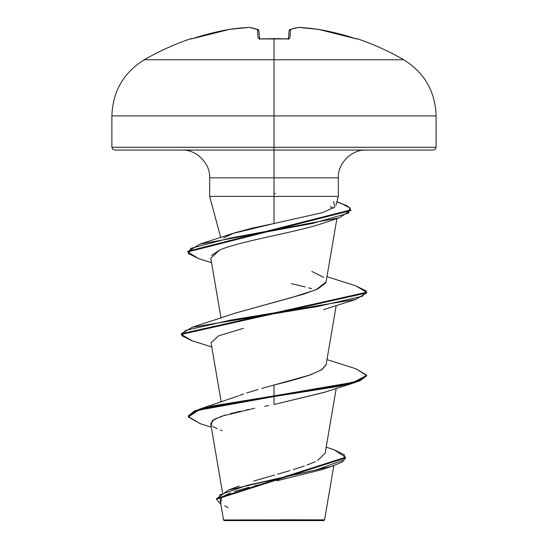 <?xml version="1.0" encoding="UTF-8"?>
<svg xmlns="http://www.w3.org/2000/svg" width="548" height="548" viewBox="0 0 548 548"><rect width="100%" height="100%" fill="white"/><g stroke="black" fill="none" stroke-linecap="round" stroke-linejoin="round"><path stroke-width="0.82" d="M258.3 29.667L249.381 27.414A1.391 1.281 97.7 0 0 249.045 27.414A259.183 98.804 84.6 0 1 257.402 29.414L258.177 38.271L260.951 38.983A258.807 239.106 0 0 1 274 38.675L274 38.675A258.807 239.106 180 0 0 260.951 38.983L258.177 38.271L257.402 29.414A259.183 98.804 -95.4 0 0 249.045 27.414A259.183 238.544 -102.9 0 0 229.331 29.414L211.329 33.216L191.8 38.826L190.889 38.675A1.391 1.391 0 0 1 191.992 38.771A1.391 1.391 0 0 0 190.889 38.675L191.026 38.99A1.391 1.391 -22.5 0 1 191.451 38.908A1.391 1.391 157.5 0 0 191.012 38.983L193.643 38.271A259.314 258.327 0 0 1 229.331 29.414L229.365 29.407A1.391 0.541 81.6 0 0 229.331 29.414A259.183 238.544 77.1 0 1 249.045 27.414A1.391 0.534 -93.2 0 1 249.107 27.4L249.326 27.407M223.584 237.928L234.099 233.016L251.97 228.215L274 223.522L274 177.847L338.328 177.847L274 177.847L274 38.675L274 59.753L144.309 59.753L403.691 59.753L274 59.753L274 115.909L436.112 115.909L274 115.909L274 147.282L436.112 147.282L274 147.282L274 150.056L433.331 150.056L274 150.056L274 177.847L209.672 177.847C210.459 163.51 196.225 149.275 181.881 150.056M274 519.908L223.557 519.956L274 519.908L274 520.6L323.82 520.6L274 520.6L274 519.908L324.341 519.86L280.343 519.805M220.707 237.558L209.672 196.376L209.672 177.847L274 177.847L274 196.376L209.733 196.376L338.328 196.376L335.917 205.363M253.806 481.048L274.63 475M277.589 474.171L290.002 470.595M293.235 469.629L304.256 466.067M306.996 465.088L315.34 461.642M317.648 460.478L325.128 453.278L336.219 388.402M237.736 396.115L238.188 395.944M239.298 395.526L243.627 393.985M246.621 392.991L257.998 389.518M261.773 388.436L274 385.032C288.138 381.607 300.318 378.195 310.538 374.784L311.99 374.257M321.868 369.674L326.067 364.879L336.219 305.489M235.887 312.949L292.043 297.454L316.1 289.714L326.067 281.967L336.904 218.59M211.466 255.471L219.652 250.066L210.775 258.149L221.029 318.141M243.422 328.314L218.46 335.883L211.076 342.829L221.207 402.088M324.526 392.252L274 404.534L323.601 392.56L355.796 382.299L274 396.581L212.59 406.602L194.526 411.61L188.313 416.617L200.595 423.823M268.78 405.52L264.663 406.308M211.405 425.104L212.24 420.672L221.481 416.247L254.656 408.253M249.08 409.383L246.059 410.007M240.709 411.164L230.29 413.658M225.721 414.918L214.227 419.309L210.727 423.7L222.495 492.529M269.678 386.224L274 385.032L274 395.889L198.862 409.383L188.313 415.932L194.526 410.918L212.59 405.91L274 395.889L274 404.534L274 396.581L339.507 386.217L359.584 381.038L366.633 375.853L366.633 375.161L359.584 380.346L339.507 385.525L274 395.889L353.398 382.305L366.605 375.51L355.796 368.715L326.971 359.591M326.176 447.12L334.164 449.805L344.363 454.826L344.206 459.847L316.189 469.883L228.687 489.953L216.529 498.844M345.583 457.251L345.583 457.943L216.508 499.187L216.508 498.502L345.583 457.251L334.136 449.798M216.508 499.187L220.871 504.386L219.632 494.885L247.086 485.377L331.732 466.369L341.979 462.156L345.583 457.936M331.732 466.369L321.135 469.835L276.836 480.815M267.883 482.795L254.56 485.87M249.073 487.234L234.551 491.412M230.366 492.933L224.07 495.961M221.844 497.653L220.68 502.228M224.646 505.811L228.132 507.612M211.316 427.132L200.554 423.81L188.348 417.001L198.486 410.199L274 396.581L274 385.032L309.586 375.113L321.388 369.969L326.094 364.701M212.487 426.159L217.159 428.755M220.234 429.947L222.159 430.605M338.28 196.376L274 196.376L274 223.522L232.585 233.53L199.63 244.209L312.312 223.488L348.494 213.124L350.042 207.945L339.89 202.76L336.862 201.835M114.669 150.056L274 150.056L114.669 150.056L112.703 149.248L111.888 147.282L274 147.282L111.888 147.282L111.888 115.909L274 115.909L111.888 115.909C112.717 91.427 123.519 72.706 144.309 59.753C159.132 51.197 174.654 44.176 190.889 38.675M274 193.526L275.377 193.54M333.65 201.616L334.766 207.096L322.697 212.569L274 223.522M311.874 271.411L323.765 277.425M325.779 282.898L317.895 288.912L303.208 294.276L236.12 312.86L192.204 327.259L317.491 306.538L362.584 296.173L366.208 290.988L355.789 285.809L326.971 276.685M355.755 285.796L366.633 292.255L181.367 333.711L192.204 327.259M187.745 251.607L199.63 244.209M192.238 340.856L181.367 334.396L366.633 292.947L355.796 299.393L230.516 320.121L185.416 330.485L181.792 335.664L192.204 340.849L211.781 346.946M198.54 258.588L187.717 251.95L350.85 210.555L350.85 209.863L187.717 251.265L187.717 251.95M336.842 201.911L347.405 205.884L350.85 209.863M355.755 368.708L366.633 375.161M311.668 288.632L308.551 287.837M305.339 287.008L291.481 283.645M219.652 250.066C239.661 241.161 296.886 232.249 322.779 223.324L339.411 217.782L229.681 238.175L190.855 248.374L188.293 253.477L198.506 258.574L211.555 262.725M333.273 208.233L330.286 206.733M350.823 210.206L339.411 217.782M366.605 375.51L355.796 382.299M224.18 520.6L274 520.6L224.18 520.6L223.536 519.956L220.323 501.194M356.2 38.826L336.671 33.216L318.669 29.414A259.183 238.544 102.9 0 0 298.955 27.414A259.183 98.804 95.4 0 0 290.598 29.414L289.824 38.271L287.049 38.983A258.807 239.106 180 0 0 274 38.675A258.807 239.106 0 0 1 287.049 38.983L289.824 38.271L290.598 29.414A259.183 98.804 -84.6 0 1 298.955 27.414A259.183 238.544 -77.1 0 1 318.669 29.414L318.669 29.414A259.314 258.327 0 0 1 354.357 38.271L356.988 38.983A1.391 1.391 -157.5 0 0 356.549 38.908A1.391 1.391 22.5 0 1 356.988 38.983M258.875 30.661L257.402 29.414L258.875 30.661L259.588 38.833L258.875 30.661A1.391 1.37 175 0 0 257.402 29.414A1.391 1.267 -71 0 1 257.964 29.476M288.412 38.833L289.125 30.661A1.391 1.37 5 0 1 290.598 29.414A1.391 1.267 -109 0 0 290.036 29.476A1.391 1.267 71 0 1 290.598 29.414A1.391 1.37 -175 0 0 289.125 30.661L288.412 38.833M356.543 38.915L318.669 29.414A1.391 0.541 -81.6 0 0 318.628 29.407A1.391 0.541 98.4 0 1 318.669 29.414L318.635 29.407A1.391 0.541 -81.6 0 0 318.594 29.407M298.893 27.4A1.391 0.534 93.2 0 1 298.955 27.414A1.391 0.534 -86.8 0 0 298.893 27.4L318.635 29.407L298.633 27.414A1.391 1.281 82.3 0 1 298.955 27.414A1.391 1.281 -97.7 0 0 298.612 27.414L290.056 29.469L289.125 30.661M288.638 38.778A1.391 1.322 5 0 1 289.824 38.271A1.391 1.322 -175 0 0 288.536 38.922M259.464 38.922A1.391 1.322 175 0 0 258.177 38.271A1.391 1.322 -5 0 1 259.362 38.778M260.951 38.983L287.104 38.908M356.008 38.771L357.111 38.675C373.346 44.176 388.868 51.197 403.691 59.753C424.481 72.706 435.283 91.427 436.112 115.909L436.112 147.282L435.297 149.248L433.331 150.056M333.842 465.67L324.567 519.853L323.82 520.6M366.119 150.056C351.775 149.275 337.541 163.51 338.328 177.847L338.328 196.376M239.181 486.035L228.687 489.953M237.88 396.06L198.862 409.383M188.313 415.925L188.313 416.617M181.367 334.396L181.367 333.711M366.633 292.947L366.633 292.255M323.601 309.654L355.796 299.393M288.351 39.47L288.755 38.73L285.693 38.846M280.521 38.682L274 38.607M263.204 38.812L262.814 38.826M261.341 38.887L260.958 38.908M289.433 29.9L290.056 29.469M191.458 38.915L229.365 29.407L249.1 27.4M192.06 38.75L193.643 38.271M259.245 38.73L259.649 39.47"/></g></svg>

